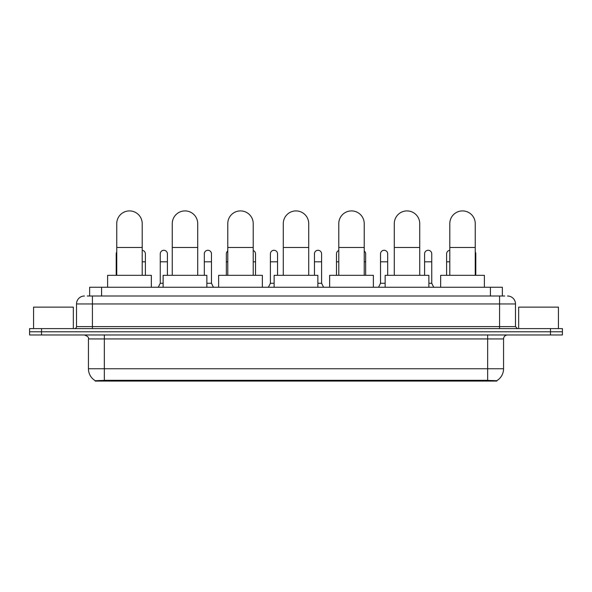 <?xml version="1.0" encoding="UTF-8"?>
<svg xmlns="http://www.w3.org/2000/svg" width="592" height="592" viewBox="0 0 592 592"><rect width="100%" height="100%" fill="white"/><g stroke="black" fill="none" stroke-linecap="round" stroke-linejoin="round"><path stroke-width="0.89" d="M87.253 296L92.426 296L87.253 296L89.644 296L89.644 287.253L502.356 287.253L502.356 296M496.792 381.093L95.208 381.093L95.208 380.7M88.445 368.764L104.347 368.764L104.347 338.942L88.445 338.942L88.445 368.764A13.919 13.919 0 0 0 95.253 380.723L105.938 380.323L486.062 380.323L496.747 380.723A13.919 13.919 0 0 0 503.555 368.764L503.555 338.942A3.974 3.974 0 0 1 507.529 334.968M562.4 334.968L562.4 331.786L29.6 331.786L29.6 334.968L41.529 334.968L41.529 331.786L29.6 331.786L29.6 328.604L41.529 328.604L41.529 331.786L562.4 331.786L562.4 334.968L41.529 334.968M84.471 296A7.955 7.955 0 0 0 76.516 303.955L76.516 326.614A1.991 1.991 0 0 1 74.533 328.604M507.529 296A7.955 7.955 0 0 1 515.484 303.955L92.426 303.955L92.426 296L504.747 296M515.484 303.955L515.484 326.614L517.467 328.604M562.4 328.604L562.4 331.786L562.4 328.604L41.529 328.604M73.334 328.604L73.334 307.13L33.574 307.13L33.574 328.604M558.426 328.604L558.426 307.13L518.666 307.13L518.666 328.604M116.757 275.324L116.757 223.635A12.721 12.721 0 0 1 129.478 210.907A12.721 12.721 0 0 1 142.206 223.635A12.721 12.721 0 0 0 129.478 210.907M142.206 275.324L142.206 223.635M151.352 287.253L151.352 275.324L107.611 275.324L107.611 287.253M172.265 275.324L172.265 223.635A12.721 12.721 0 0 1 184.985 210.907A12.721 12.721 0 0 1 197.713 223.635A12.721 12.721 0 0 0 184.985 210.907M197.713 275.324L197.713 223.635M206.852 287.253L206.852 275.324L163.118 275.324L163.118 287.253M227.772 275.324L227.772 223.635A12.721 12.721 0 0 1 240.493 210.907A12.721 12.721 0 0 1 253.221 223.635A12.721 12.721 0 0 0 240.493 210.907M253.221 275.324L253.221 223.635M262.36 287.253L262.36 275.324L218.626 275.324L218.626 287.253M283.279 275.324L283.279 223.635A12.721 12.721 0 0 1 296 210.907A12.721 12.721 0 0 1 308.721 223.635A12.721 12.721 0 0 0 296 210.907M308.721 275.324L308.721 223.635M317.867 287.253L317.867 275.324L274.133 275.324L274.133 287.253M338.779 275.324L338.779 223.635A12.721 12.721 0 0 1 351.507 210.907A12.721 12.721 0 0 1 364.228 223.635A12.721 12.721 0 0 0 351.507 210.907M364.228 275.324L364.228 223.635M373.374 287.253L373.374 275.324L329.64 275.324L329.64 287.253M394.287 275.324L394.287 223.635A12.721 12.721 0 0 1 407.015 210.907A12.721 12.721 0 0 1 419.735 223.635A12.721 12.721 0 0 0 407.015 210.907M419.735 275.324L419.735 223.635M428.882 287.253L428.882 275.324L385.148 275.324L385.148 287.253M449.794 275.324L449.794 223.635A12.721 12.721 0 0 1 462.522 210.907A12.721 12.721 0 0 1 475.243 223.635A12.721 12.721 0 0 0 462.522 210.907M475.243 275.324L475.243 223.635M484.389 287.253L484.389 275.324L440.648 275.324L440.648 287.253M116.202 275.324L116.202 261.805L116.757 261.805M116.202 261.805L116.202 253.85A3.582 3.582 0 0 1 116.757 251.933M145.388 275.324L145.388 253.85A3.582 3.582 0 0 0 142.206 250.298A3.582 3.582 0 0 1 145.388 253.85M158.264 287.253L160.254 283.279L163.118 283.279M167.41 275.324L167.41 253.85A3.582 3.582 0 0 0 164.058 250.283A3.582 3.582 0 0 1 167.41 253.85M160.254 283.279L160.254 261.805L167.41 261.805M160.254 261.805L160.254 253.85A3.582 3.582 0 0 1 164.058 250.283M206.852 283.279L211.47 283.279L213.453 287.253M211.47 283.279L211.47 253.85A3.582 3.582 0 0 0 208.11 250.283A3.582 3.582 0 0 1 211.47 253.85M204.314 275.324L204.314 261.805L211.47 261.805M204.314 261.805L204.314 253.85A3.582 3.582 0 0 1 208.11 250.283M226.336 275.324L226.336 261.805L227.772 261.805M226.336 261.805L226.336 253.85A3.582 3.582 0 0 1 227.772 250.993M255.522 275.324L255.522 253.85A3.582 3.582 0 0 0 253.221 250.505A3.582 3.582 0 0 1 255.522 253.85M268.405 287.253L270.396 283.279L274.133 283.279M277.552 275.324L277.552 253.85A3.582 3.582 0 0 0 274.2 250.283A3.582 3.582 0 0 1 277.552 253.85M270.396 283.279L270.396 261.805L277.552 261.805M270.396 261.805L270.396 253.85A3.582 3.582 0 0 1 274.2 250.283M317.867 283.279L321.604 283.279L323.595 287.253M321.604 283.279L321.604 253.85A3.582 3.582 0 0 0 318.252 250.283A3.582 3.582 0 0 1 321.604 253.85M314.448 275.324L314.448 261.805L321.604 261.805M314.448 261.805L314.448 253.85A3.582 3.582 0 0 1 318.252 250.283M336.478 275.324L336.478 261.805L338.779 261.805M336.478 261.805L336.478 253.85A3.582 3.582 0 0 1 338.779 250.505M365.664 275.324L365.664 253.85A3.582 3.582 0 0 0 364.228 250.993A3.582 3.582 0 0 1 365.664 253.85M378.547 287.253L380.53 283.279L385.148 283.279M387.686 275.324L387.686 253.85A3.582 3.582 0 0 0 384.334 250.283A3.582 3.582 0 0 1 387.686 253.85M380.53 283.279L380.53 261.805L387.686 261.805M380.53 261.805L380.53 253.85A3.582 3.582 0 0 1 384.334 250.283M428.882 283.279L431.746 283.279L433.736 287.253M431.746 283.279L431.746 253.85A3.582 3.582 0 0 0 428.393 250.283A3.582 3.582 0 0 1 431.746 253.85M424.59 275.324L424.59 261.805L431.746 261.805M424.59 261.805L424.59 253.85A3.582 3.582 0 0 1 428.393 250.283M446.612 275.324L446.612 261.805L449.794 261.805M446.612 261.805L446.612 253.85A3.582 3.582 0 0 1 449.794 250.298M475.798 275.324L475.798 253.85A3.582 3.582 0 0 0 475.243 251.933A3.582 3.582 0 0 1 475.798 253.85M486.062 381.093L486.062 380.323M105.938 381.093L105.938 380.323M101.572 296L101.572 287.253M490.428 296L490.428 287.253M487.653 334.968L487.653 338.942L104.347 338.942L104.347 334.968M503.555 338.942L487.653 338.942L487.653 368.764L503.555 368.764M487.653 380.397L487.653 368.764L104.347 368.764L104.347 380.397M550.471 334.968L550.471 328.604M92.426 328.604L92.426 303.955L76.516 303.955M76.516 326.614L515.484 326.614M499.574 296L499.574 328.604M116.757 247.493L142.206 247.493M172.265 247.493L197.713 247.493M227.772 247.493L253.221 247.493M283.279 247.493L308.721 247.493M338.779 247.493L364.228 247.493M394.287 247.493L419.735 247.493M449.794 247.493L475.243 247.493M142.206 261.805L145.388 261.805M253.221 261.805L255.522 261.805M364.228 261.805L365.664 261.805M475.243 261.805L475.798 261.805M88.445 338.942C89.007 337.529 87.675 336.204 84.471 334.968"/></g></svg>
